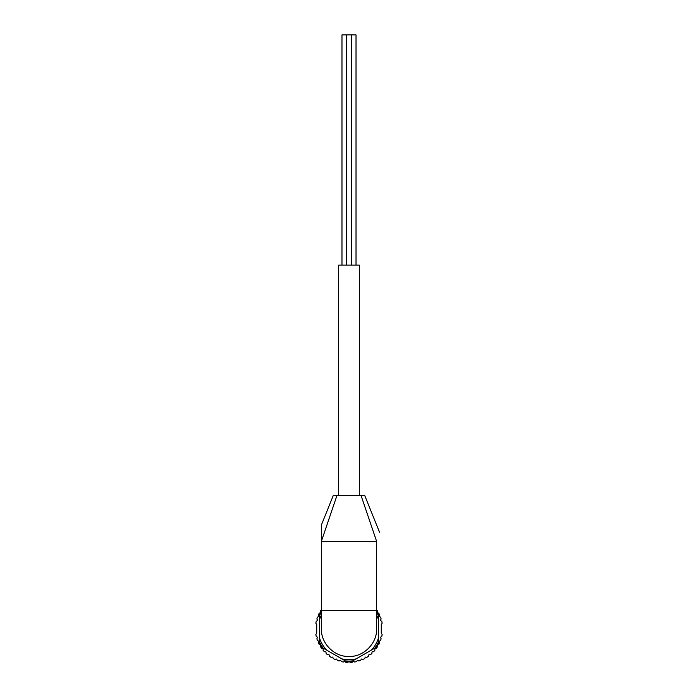 <?xml version="1.0" encoding="UTF-8"?>
<svg xmlns="http://www.w3.org/2000/svg" width="698" height="698" viewBox="0 0 698 698"><rect width="100%" height="100%" fill="white"/><g stroke="black" fill="none" stroke-linecap="round" stroke-linejoin="round"><path stroke-width="1.05" d="M321.377 539.842L321.377 525.044L333.347 495.327L337.012 495.327L321.377 541.369L321.377 525.044L321.377 628.854C320.879 643.137 334.08 656.984 348.991 656.478C363.902 657.01 377.164 643.067 376.623 628.854L376.623 610.436L321.377 610.436M321.377 611.378A32.693 32.693 0 0 0 319.414 614.938L319.414 637.597A30.852 30.852 0 0 0 326.629 650.1L323.13 648.076A32.23 32.23 0 0 1 319.414 641.645L319.414 642.762A32.693 32.693 0 0 0 320.687 645.196A0.462 0.462 0 0 0 320.452 644.996L319.265 644.551A33.626 33.626 0 0 1 318.436 642.884L318.812 641.671A0.462 0.462 0 0 0 318.585 641.13L317.468 640.537A33.626 33.626 0 0 1 316.875 638.775L317.398 637.623A0.462 0.462 0 0 0 317.25 637.056L316.211 636.323A33.626 33.626 0 0 1 315.854 634.499L316.656 633.208A0.462 0.462 0 0 0 316.726 632.964L316.726 624.736A0.462 0.462 0 0 0 316.656 624.492L315.854 623.209A33.626 33.626 0 0 1 316.211 621.386L317.25 620.644A0.462 0.462 0 0 0 317.398 620.077L316.875 618.925A33.626 33.626 0 0 1 317.468 617.163L318.585 616.57A0.462 0.462 0 0 0 318.812 616.029L318.436 614.816A33.626 33.626 0 0 1 319.265 613.149L320.452 612.713A0.462 0.462 0 0 0 320.748 612.198L320.53 610.951A33.626 33.626 0 0 1 321.377 609.677M378.586 637.597L378.586 641.645A32.23 32.23 0 0 1 374.87 648.076L371.371 650.1A30.852 30.852 0 0 0 378.586 637.597L378.586 614.938A32.693 32.693 0 0 0 377.313 612.504A0.462 0.462 0 0 0 377.548 612.713L378.735 613.149A33.626 33.626 0 0 1 379.564 614.816L379.189 616.029A0.462 0.462 0 0 0 379.415 616.57L380.532 617.163A33.626 33.626 0 0 1 381.125 618.925L380.602 620.077A0.462 0.462 0 0 0 380.75 620.644L381.789 621.386A33.626 33.626 0 0 1 382.146 623.209L381.344 624.492A0.462 0.462 0 0 0 381.274 624.736L381.274 632.964A0.462 0.462 0 0 0 381.344 633.208L382.146 634.499A33.626 33.626 0 0 1 381.789 636.323L380.75 637.056A0.462 0.462 0 0 0 380.602 637.623L381.125 638.775A33.626 33.626 0 0 1 380.532 640.537L379.415 641.13A0.462 0.462 0 0 0 379.189 641.671L379.564 642.884A33.626 33.626 0 0 1 378.735 644.551L377.548 644.996A0.462 0.462 0 0 0 377.252 645.502L377.47 646.758A33.626 33.626 0 0 1 376.431 648.302L375.201 648.582A0.462 0.462 0 0 0 374.843 649.053L374.887 650.318A33.626 33.626 0 0 1 373.657 651.714L372.4 651.836A0.462 0.462 0 0 0 371.982 652.255L371.86 653.511A33.626 33.626 0 0 1 370.464 654.741L369.198 654.689A0.462 0.462 0 0 0 368.736 655.047L368.448 656.286A33.626 33.626 0 0 1 366.904 657.315L365.656 657.106A0.462 0.462 0 0 0 365.141 657.403L364.705 658.589A33.626 33.626 0 0 1 363.03 659.409L361.826 659.043A0.462 0.462 0 0 0 361.276 659.261L360.683 660.387A33.626 33.626 0 0 1 358.92 660.98L357.769 660.456A0.462 0.462 0 0 0 357.202 660.605L356.469 661.643A33.626 33.626 0 0 1 354.645 662.001L353.572 661.329A0.462 0.462 0 0 0 352.987 661.407L352.124 662.332A33.626 33.626 0 0 1 350.274 662.454L349.297 661.652A0.462 0.462 0 0 0 348.703 661.652L347.726 662.454A33.626 33.626 0 0 1 345.876 662.332L345.013 661.407A0.462 0.462 0 0 0 344.428 661.329L343.355 662.001A33.626 33.626 0 0 1 341.531 661.643L340.799 660.605A0.462 0.462 0 0 0 340.231 660.456L339.08 660.98A33.626 33.626 0 0 1 337.317 660.387L336.724 659.261A0.462 0.462 0 0 0 336.174 659.043L334.97 659.409A33.626 33.626 0 0 1 333.295 658.589L332.859 657.403A0.462 0.462 0 0 0 332.344 657.106L331.096 657.315A33.626 33.626 0 0 1 329.552 656.286L329.264 655.047A0.462 0.462 0 0 0 328.802 654.689L327.536 654.741A33.626 33.626 0 0 1 326.141 653.511L326.018 652.255A0.462 0.462 0 0 0 325.6 651.836L324.343 651.714A33.626 33.626 0 0 1 323.113 650.318L323.157 649.053A0.462 0.462 0 0 0 322.799 648.582L321.569 648.302A33.626 33.626 0 0 1 320.53 646.758L320.748 645.502A0.462 0.462 0 0 0 320.687 645.196A32.693 32.693 0 0 0 322.162 647.517M351.74 661.425L352.717 660.866L351.74 661.425A32.693 32.693 0 0 1 346.26 661.425L345.283 660.866L346.26 661.425M319.414 616.064A32.23 32.23 0 0 1 321.377 612.251A32.23 32.23 0 0 0 319.414 616.064L319.414 614.938M319.414 642.762L319.414 637.597M378.586 616.064A32.23 32.23 0 0 0 376.623 612.251A32.23 32.23 0 0 1 378.586 616.064L378.586 614.938M376.623 611.378A32.693 32.693 0 0 1 377.313 612.504A0.462 0.462 0 0 1 377.252 612.198L377.47 610.951A33.626 33.626 0 0 0 376.623 609.677M375.838 647.517L374.87 648.076L375.838 647.517A32.693 32.693 0 0 0 378.586 642.762L378.586 641.645L378.586 642.762M379.503 532.181L364.653 495.327L360.988 495.327L376.623 541.369C379.878 529.04 379.878 529.04 376.623 541.369L376.623 610.436M376.623 541.369L321.377 541.369M360.988 495.327L337.012 495.327M338.643 495.327L338.643 265.118L359.357 265.118L359.357 495.327M356.216 658.842L352.717 660.866A32.23 32.23 0 0 1 345.283 660.866L341.784 658.842A30.852 30.852 0 0 0 356.216 658.842L371.371 650.1M326.629 650.1L341.784 658.842M356.024 265.118L356.024 34.9L341.976 34.9L341.976 265.118M351.644 34.9L351.644 265.118M374.87 648.076A32.23 32.23 0 0 0 378.586 641.645M319.414 641.645A32.23 32.23 0 0 0 323.13 648.076M321.377 615.121A30.852 30.852 0 0 0 319.414 620.103M378.586 620.103A30.852 30.852 0 0 0 376.623 615.121M345.283 660.866A32.23 32.23 0 0 0 352.717 660.866M346.356 34.9L346.356 265.118"/></g></svg>
